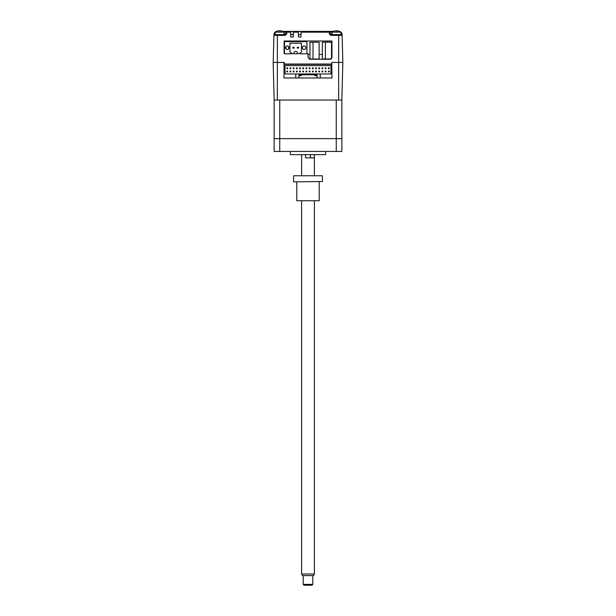 <?xml version="1.0" encoding="UTF-8"?>
<svg xmlns="http://www.w3.org/2000/svg" width="616" height="616" viewBox="0 0 616 616"><rect width="100%" height="100%" fill="white"/><g stroke="black" fill="none" stroke-linecap="round" stroke-linejoin="round"><path stroke-width="0.92" d="M309.956 59.021L313.005 59.021L313.005 42.211L309.956 42.211L309.956 59.021M331.524 58.736L331.524 42.181L322.337 42.181L322.337 58.99L325.387 58.99L325.387 42.181M331.215 58.99L325.387 58.99M300.084 53.8L299.877 53.238L301.463 51.883L301.463 43.236L289.936 43.236L289.936 51.883L291.522 53.238L291.314 53.8L284.492 53.8L284.492 41.642L306.907 41.642L306.907 53.8L300.084 53.8M286.586 46.108A1.763 1.763 -90 0 0 285.539 47.717A1.763 1.763 90 0 1 287.295 45.961A1.763 1.763 90 0 1 289.058 47.717A1.763 1.763 90 0 1 287.295 49.48A1.763 1.763 90 0 1 285.539 47.717L285.539 47.717A1.763 1.763 -90 0 0 286.586 49.334M303.395 46.108A1.763 1.763 -90 0 0 302.34 47.717A1.763 1.763 90 0 1 304.104 45.961A1.763 1.763 90 0 1 305.867 47.717A1.763 1.763 90 0 1 304.104 49.48A1.763 1.763 90 0 1 302.34 47.717L302.34 47.717A1.763 1.763 -90 0 0 303.395 49.334M295.857 51.405A1.602 1.602 90 0 1 297.459 52.999A1.602 1.602 90 0 0 295.857 51.405L295.541 51.405A1.602 1.602 -90 0 0 293.94 52.999L293.94 53.8L297.459 53.8L297.459 52.999L297.459 53.638L299.807 53.638M293.94 53.638L291.591 53.638L289.936 51.883L289.936 43.236L301.463 43.236M284.492 53.638L284.099 53.638L284.099 40.995L331.955 40.995L331.955 57.642L330.353 59.244L309.625 59.244L308.023 57.642L308.023 53.638L306.907 53.638L306.907 41.642M297.297 47.317L297.297 48.117L297.297 47.317L298.583 47.317L297.297 47.317M298.583 47.317L298.583 48.117L298.583 47.317M297.297 48.117L298.583 48.117L297.297 48.117M294.101 47.317L292.816 47.317L294.101 47.317L294.101 48.117L294.101 47.317M294.101 48.117L292.816 48.117L294.101 48.117M292.816 47.317L292.816 48.117L292.816 47.317M320.243 73.966L330.969 73.966L330.969 65.642L285.031 65.642L285.031 73.966L295.757 73.966L295.757 77.97L298.96 77.97L298.96 75.645L301.355 75.645L301.355 74.767L314.645 74.767L314.645 75.645L317.04 75.645L317.04 77.97L317.04 74.767L298.96 74.767L298.96 77.97L320.243 77.97L320.243 73.966L295.757 73.966M290.791 67.883L290.791 68.684L289.99 68.684L289.99 67.883L290.791 67.883L290.791 68.684M293.193 68.684L293.994 68.684L293.193 68.684L293.193 67.883L293.994 67.883L293.994 68.684M296.396 68.684L296.396 67.883L297.197 67.883L297.197 68.684L296.396 68.684M297.197 71.086L297.197 71.887L296.396 71.887L296.396 71.086L297.197 71.086L297.197 71.887M299.599 68.684L300.4 68.684L299.599 68.684L299.599 67.883L300.4 67.883L300.4 68.684L300.4 67.883M299.599 71.887L300.4 71.887L299.599 71.887L299.599 71.086L300.4 71.086L300.4 71.887M302.795 71.887L302.795 71.086L303.596 71.086L303.596 71.887L302.795 71.887M305.998 68.684L305.998 67.883L306.799 67.883L306.799 68.684L305.998 68.684M305.998 71.887L305.998 71.086L306.799 71.086L306.799 71.887L305.998 71.887M309.201 68.684L309.201 67.883L310.002 67.883L310.002 68.684L309.201 68.684M312.404 71.887L312.404 71.086L313.205 71.086L313.205 71.887L312.404 71.887M315.6 67.883L315.6 68.684L315.6 67.883L316.401 67.883L316.401 68.684L315.6 68.684L316.401 68.684M315.6 71.887L316.401 71.887L315.6 71.887L315.6 71.086L316.401 71.086L316.401 71.887M318.803 67.883L318.803 68.684L318.803 67.883L319.604 67.883L319.604 68.684L318.803 68.684M318.803 71.086L318.803 71.887L318.803 71.086L319.604 71.086L319.604 71.887L318.803 71.887M322.006 68.684L322.807 68.684L322.006 68.684L322.006 67.883L322.807 67.883L322.807 68.684M325.21 67.883L325.21 68.684L325.21 67.883L326.01 67.883L326.01 68.684L325.21 68.684M328.405 71.086L329.206 71.086L329.206 71.887L328.405 71.887L328.405 71.086M328.405 67.883L329.206 67.883L329.206 68.684L328.405 68.684L328.405 67.883M322.006 71.086L322.807 71.086L322.807 71.887L322.006 71.887L322.006 71.086M312.404 67.883L313.205 67.883L313.205 68.684L312.404 68.684L312.404 67.883M302.795 67.883L303.596 67.883L303.596 68.684L302.795 68.684L302.795 67.883M293.193 71.086L293.994 71.086L293.994 71.887L293.193 71.887L293.193 71.086M286.794 71.086L287.595 71.086L287.595 71.887L286.794 71.887L286.794 71.086M286.794 67.883L287.595 67.883L287.595 68.684L286.794 68.684L286.794 67.883M277.346 100.054L277.346 62.439L273.165 62.439L274.151 100.054L341.849 100.054L342.835 62.439L331.716 62.439L332.009 77.97L320.243 77.97M332.009 64.364L283.991 64.364L283.991 77.97L295.757 77.97M298.96 77.97L317.04 77.97M309.201 71.887L309.201 71.086L310.002 71.086L310.002 71.887L309.201 71.887M325.21 71.887L325.21 71.086L326.01 71.086L326.01 71.887L325.21 71.887M289.99 71.887L289.99 71.086L290.791 71.086L290.791 71.887L289.99 71.887M319.134 42.211L319.134 59.021L319.134 42.211L313.005 42.211M319.134 59.021L313.005 59.021M339.963 31.57A3.203 3.203 0 0 1 341.926 33.526L341.172 33.788L342.103 34.511L342.835 62.439L341.849 100.054L341.849 138.631L274.151 138.631L274.151 151.436L279.749 151.436L279.749 138.631L274.151 138.631L274.151 100.054M284.338 62.439L284.338 64.041L331.716 64.041L331.716 62.439M332.009 77.97L283.991 77.97M283.991 64.364L283.991 62.439L277.346 62.439L277.369 35.374L273.92 35.374L273.943 34.511L273.92 35.374L273.943 34.511L275.129 33.279M336.251 100.054L336.251 151.436L279.749 151.436M279.749 100.054L279.749 138.631L341.849 138.631L341.849 151.436L336.251 151.436M305.567 154.639L305.567 157.835L314.399 157.835L310.433 157.835L310.433 154.639M314.399 175.445L314.399 154.639M301.601 175.445L301.601 154.639M290.39 151.436L290.39 154.639L325.61 154.639L325.61 151.436M284.099 32.194L286.817 32.171L286.817 33.772L286.017 33.788L286.017 32.194L286.017 33.788L285.216 34.588A0.801 0.801 0 0 0 285.786 34.357M342.619 54.046L342.665 55.994M273.381 55.994L273.435 54.046M273.211 62.439L273.92 35.374A0.801 0.801 0 0 1 274.721 34.588L274.744 34.157M290.737 31.393L293.301 31.393L293.301 36.991L290.737 36.991L290.737 31.393L282.752 31.393M300.985 36.991L298.421 36.991L298.421 31.393L300.985 31.393L300.985 36.991M298.421 34.588L300.985 34.588M300.985 32.171L331.955 32.194M300.985 31.393L329.229 31.393A0.801 0.801 0 0 1 330.03 32.194L330.03 33.788L329.229 33.772L329.229 31.393L333.302 31.393M341.303 34.157L341.326 34.588A0.801 0.801 0 0 1 342.126 35.374L342.103 34.511A3.203 3.203 0 0 0 341.926 33.526L342.126 35.374L330.83 35.374L329.229 33.772M342.126 35.374A0.801 0.801 0 0 0 341.326 34.588L330.83 34.588L330.03 33.788L331.955 33.788M285.97 48.88L286.017 46.516M286.094 41.642L286.109 40.995M288.596 48.91L288.627 46.57M288.696 41.642L288.704 40.995M322.337 54.439L319.134 54.439M309.956 54.439L308.023 54.439M327.35 40.995L327.365 42.181M329.945 40.995L329.96 42.181M331.524 54.439L331.955 54.439M286.817 33.772L285.216 35.374L285.216 34.588L274.721 34.588A0.801 0.801 0 0 0 273.92 35.374M275.129 33.788L274.128 33.526A3.203 3.203 0 0 0 273.943 34.511L274.128 33.526A3.203 3.203 0 0 1 276.084 31.57M286.817 31.393A0.801 0.801 0 0 0 286.017 32.194A0.801 0.801 0 0 1 286.817 31.393L286.817 32.171L290.737 32.171M290.737 34.434L293.301 34.434M293.301 31.393L298.421 31.393M284.099 34.588L284.099 32.124L275.129 32.124L275.129 34.588M281.874 31.077A7.985 7.746 90 0 0 280.665 30.823L280.319 30.823A7.985 1.963 90 0 1 280.627 31.077A7.769 6.522 156.9 0 0 279.695 31.077A7.985 1.963 -90 0 0 279.387 30.823L278.802 30.823A7.985 7.746 90 0 0 277.585 31.077A7.769 1.655 -120.8 0 0 277.462 31.062A7.769 1.655 -120.8 0 0 277.354 31.077A7.985 7.746 -90 0 1 278.563 30.823L278.909 30.823M279.61 30.992A7.985 1.963 90 0 1 279.841 30.823L280.426 30.823M340.918 34.588L340.918 32.124L331.955 32.124L331.955 34.588M338.584 31.062A7.769 1.655 120.8 0 1 338.7 31.077A7.985 7.746 90 0 0 337.483 30.823L337.137 30.823A7.985 1.963 90 0 1 337.445 31.077A7.769 6.522 156.9 0 0 336.513 31.077A7.985 1.963 -90 0 0 336.205 30.823L335.62 30.823A7.985 7.746 90 0 0 334.411 31.077A7.769 1.655 -120.8 0 0 334.288 31.062A7.769 1.655 -120.8 0 0 334.172 31.077A7.985 7.746 -90 0 1 335.389 30.823L335.735 30.823M336.436 30.992A7.985 1.963 90 0 1 336.667 30.823L337.245 30.823M314.399 573.997L313.475 575.598L302.525 575.598L301.601 573.997L314.399 573.997L314.399 201.055M312.805 584.399L312.004 585.2L303.996 585.2L303.195 584.399L312.805 584.399L312.805 575.598M319.204 200.731L296.796 200.731L319.204 200.731L319.204 181.851M296.796 200.731L296.796 181.851M322.407 181.528L293.593 181.851L322.407 181.528L322.407 175.768L293.593 175.768L293.593 181.528M322.407 175.768L293.593 175.768M338.654 62.439L338.654 100.054M286.017 33.788L284.099 33.788M340.918 33.279L340.918 33.788M338.677 62.439L338.677 34.588M330.83 35.374L330.83 34.588M293.301 32.171L298.421 32.171M285.216 35.374L277.369 35.374L277.369 34.588M342.103 34.511A3.203 3.203 0 0 0 341.926 33.526M293.301 34.511L290.737 34.511M274.128 33.526A3.203 3.203 0 0 0 273.943 34.511M277.662 30.992A8 8 0 0 0 275.129 32.124M284.099 32.124A8 8 0 0 0 281.566 30.992M334.488 30.992A8 8 0 0 0 331.955 32.124M340.918 32.124A8 8 0 0 0 338.384 30.992M301.601 573.997L301.601 201.055M303.195 584.399L303.195 575.598"/></g></svg>
